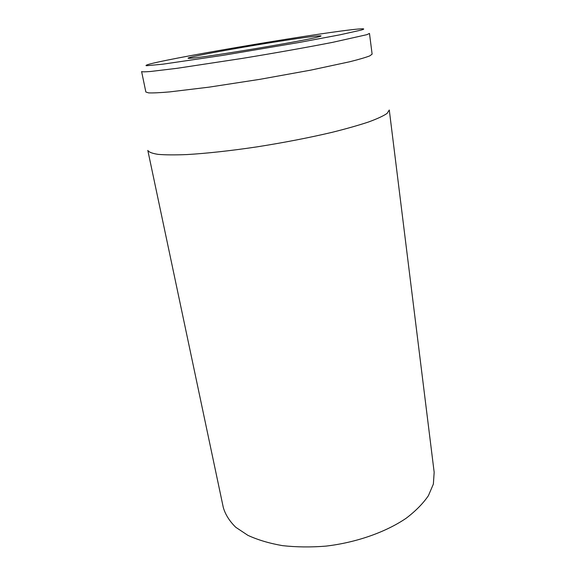 <?xml version="1.0" encoding="UTF-8"?>
<svg xmlns="http://www.w3.org/2000/svg" width="576" height="576" viewBox="0 0 576 576"><rect width="100%" height="100%" fill="white"/><g stroke="black" fill="none" stroke-linecap="round" stroke-linejoin="round"><path stroke-width="0.86" d="M193.55 56.563C186.941 58.075 186.293 58.608 191.599 58.162C207.259 57.089 302.695 41.119 317.851 37.037C329.465 34.157 308.354 36.691 276.804 41.688C245.362 46.649 207.691 53.352 193.55 56.563M361.145 30.096L340.049 34.798L299.902 42.343L222.955 55.346L162.785 64.195L146.383 65.736C145.253 65.506 146.628 64.865 150.516 63.828C180.691 56.124 327.499 31.558 358.538 29.016C364.428 28.512 365.299 28.872 361.145 30.096M366.898 34.668L369.475 33.43L372.118 54.144L369.792 55.872C365.789 57.434 359.1 59.4 349.74 61.754L310.774 70.128L260.028 79.308L209.059 87.149L169.495 91.915C159.869 92.736 152.914 93.06 148.615 92.887L145.858 92.009L141.61 71.568C142.308 71.928 145.31 71.899 150.617 71.482L177.192 68.292L242.395 58.385C275.436 52.963 308.671 47.045 332.762 42.322L366.898 34.668M387.101 113.407C383.4 115.949 377.222 118.807 368.568 121.982C358.524 125.309 346.392 128.75 332.165 132.307C309.053 137.75 284.011 142.596 257.054 146.858C230.839 150.768 206.554 153.418 187.128 154.555C175.162 155.045 165.514 154.987 158.198 154.375C152.302 153.482 148.846 152.158 147.816 150.408L223.315 507.564C225.389 514.606 229.536 521.186 235.771 527.292L247.91 535.349C257.839 539.921 269.359 543.348 282.463 545.638C296.273 547.171 310.745 547.337 325.886 546.127C356.292 542.57 385.726 532.181 406.217 518.213C415.685 510.998 423.086 503.489 428.407 495.677L433.368 484.085L434.167 472.277L389.282 110.002L387.101 113.407"/></g></svg>
